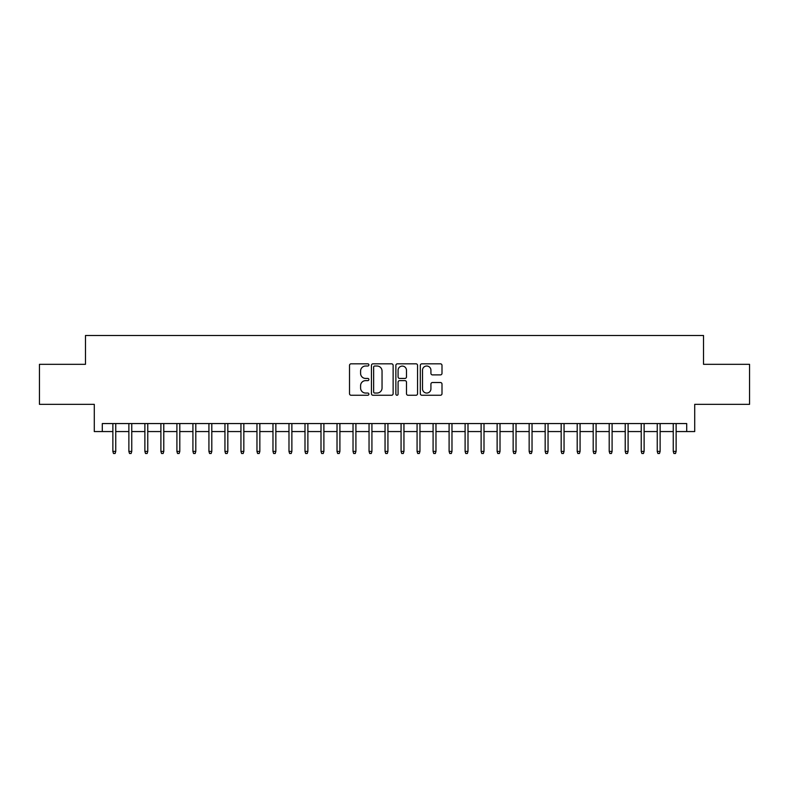 <?xml version="1.0" encoding="UTF-8"?>
<svg xmlns="http://www.w3.org/2000/svg" width="789" height="789" viewBox="0 0 789 789"><rect width="100%" height="100%" fill="white"/><g stroke="black" fill="none" stroke-linecap="round" stroke-linejoin="round"><path stroke-width="1.18" d="M368.887 364.912A1.105 1.105 0 0 0 367.782 363.818L351.085 363.818A1.568 1.568 0 0 0 349.517 365.386L349.517 393.672A1.568 1.568 0 0 0 351.085 395.25L367.782 395.25A1.105 1.105 0 0 0 368.887 394.145A1.105 1.105 0 0 0 367.782 393.05L365.623 393.05A5.03 5.03 0 0 1 360.593 388.02L360.593 385.663A5.03 5.03 0 0 1 365.623 380.633L367.782 380.633A1.105 1.105 0 0 0 368.887 379.529A1.105 1.105 0 0 0 367.782 378.434L365.623 378.434A5.03 5.03 0 0 1 360.593 373.404L360.593 371.047A5.03 5.03 0 0 1 365.623 366.017L367.782 366.017A1.105 1.105 0 0 0 368.887 364.912M440.43 374.893A1.568 1.568 0 0 0 441.998 373.325L441.998 365.386A1.568 1.568 0 0 0 440.43 363.818L421.888 363.818A1.568 1.568 0 0 0 420.31 365.386L420.31 393.672A1.568 1.568 0 0 0 421.888 395.25L440.43 395.25A1.568 1.568 0 0 0 441.998 393.672L441.998 384.085A1.568 1.568 0 0 0 440.43 382.517L432.49 382.517A1.568 1.568 0 0 0 430.922 384.085L430.922 388.839A4.201 4.201 0 0 1 426.721 393.05A4.201 4.201 0 0 1 422.509 388.839L422.509 370.219A4.201 4.201 0 0 1 426.721 366.017A4.201 4.201 0 0 1 430.922 370.219L430.922 373.325A1.568 1.568 0 0 0 432.49 374.893L440.43 374.893M102.294 431.563L102.294 423.565L686.706 423.565L686.706 431.563L694.714 431.563L694.714 404.343L749.55 404.343L749.55 364.321L703.522 364.321L703.522 335.503L85.478 335.503L85.478 364.321L39.45 364.321L39.45 404.343L94.285 404.343L94.285 431.563L112.866 431.563M393.129 365.386A1.568 1.568 0 0 0 391.551 363.818L373.01 363.818A1.568 1.568 0 0 0 371.441 365.386L371.441 393.672A1.568 1.568 0 0 0 373.01 395.25L391.551 395.25A1.568 1.568 0 0 0 393.129 393.672L393.129 365.386M397.449 363.818L415.99 363.818A1.568 1.568 0 0 1 417.559 365.386L417.559 393.672A1.568 1.568 0 0 1 415.99 395.25L408.051 395.25A1.568 1.568 0 0 1 406.483 393.672L406.483 382.201A1.568 1.568 0 0 0 404.915 380.633L399.648 380.633A1.568 1.568 0 0 0 398.08 382.201L398.08 394.145A1.105 1.105 0 0 1 396.975 395.25A1.105 1.105 0 0 1 395.871 394.145L395.871 365.386A1.568 1.568 0 0 1 397.449 363.818M115.746 431.563L128.873 431.563M131.753 431.563L144.88 431.563M147.77 431.563L160.897 431.563M163.777 431.563L176.904 431.563M179.793 431.563L192.92 431.563M195.8 431.563L208.927 431.563M211.807 431.563L224.944 431.563M227.824 431.563L240.951 431.563M243.831 431.563L256.967 431.563M259.847 431.563L272.974 431.563M275.854 431.563L288.981 431.563M291.871 431.563L304.998 431.563M307.878 431.563L321.005 431.563M323.894 431.563L337.021 431.563M339.901 431.563L353.028 431.563M355.908 431.563L369.045 431.563M371.925 431.563L385.052 431.563M387.932 431.563L401.068 431.563M403.948 431.563L417.075 431.563M419.955 431.563L433.092 431.563M435.972 431.563L449.099 431.563M451.979 431.563L465.106 431.563M467.995 431.563L481.122 431.563M484.002 431.563L497.129 431.563M500.019 431.563L513.146 431.563M516.026 431.563L529.153 431.563M532.033 431.563L545.169 431.563M548.049 431.563L561.176 431.563M564.056 431.563L577.193 431.563M580.073 431.563L593.2 431.563M596.08 431.563L609.207 431.563M612.096 431.563L625.223 431.563M628.103 431.563L641.23 431.563M644.12 431.563L657.247 431.563M660.127 431.563L673.254 431.563M676.134 431.563L686.706 431.563M374.736 366.017A1.105 1.105 0 0 0 373.641 367.112L373.641 391.946A1.105 1.105 0 0 0 374.736 393.05L377.014 393.05A5.03 5.03 0 0 0 382.044 388.02L382.044 371.047A5.03 5.03 0 0 0 377.014 366.017L374.736 366.017M406.483 370.297A4.201 4.201 0 0 0 402.282 366.096A4.201 4.201 0 0 0 398.08 370.297L398.08 376.856A1.568 1.568 0 0 0 399.648 378.434L404.915 378.434A1.568 1.568 0 0 0 406.483 376.856L406.483 370.297M112.866 451.416L113.498 453.497L115.105 453.497L115.746 451.416L112.866 451.416L112.866 423.565M115.746 451.416L115.746 423.565M128.873 451.416L129.514 453.497L131.112 453.497L131.753 451.416L128.873 451.416L128.873 423.565M131.753 451.416L131.753 423.565M144.88 451.416L145.521 453.497L147.129 453.497L147.77 451.416L144.88 451.416L144.88 423.565M147.77 451.416L147.77 423.565M160.897 451.416L161.538 453.497L163.136 453.497L163.777 451.416L160.897 451.416L160.897 423.565M163.777 451.416L163.777 423.565M176.904 451.416L177.545 453.497L179.152 453.497L179.793 451.416L176.904 451.416L176.904 423.565M179.793 451.416L179.793 423.565M192.92 451.416L193.561 453.497L195.159 453.497L195.8 451.416L192.92 451.416L192.92 423.565M195.8 451.416L195.8 423.565M208.927 451.416L209.568 453.497L211.166 453.497L211.807 451.416L208.927 451.416L208.927 423.565M211.807 451.416L211.807 423.565M224.944 451.416L225.585 453.497L227.183 453.497L227.824 451.416L224.944 451.416L224.944 423.565M227.824 451.416L227.824 423.565M240.951 451.416L241.592 453.497L243.19 453.497L243.831 451.416L240.951 451.416L240.951 423.565M243.831 451.416L243.831 423.565M256.967 451.416L257.608 453.497L259.206 453.497L259.847 451.416L256.967 451.416L256.967 423.565M259.847 451.416L259.847 423.565M272.974 451.416L273.615 453.497L275.213 453.497L275.854 451.416L272.974 451.416L272.974 423.565M275.854 451.416L275.854 423.565M288.981 451.416L289.622 453.497L291.23 453.497L291.871 451.416L288.981 451.416L288.981 423.565M291.871 451.416L291.871 423.565M304.998 451.416L305.639 453.497L307.237 453.497L307.878 451.416L304.998 451.416L304.998 423.565M307.878 451.416L307.878 423.565M321.005 451.416L321.646 453.497L323.253 453.497L323.894 451.416L321.005 451.416L321.005 423.565M323.894 451.416L323.894 423.565M337.021 451.416L337.662 453.497L339.26 453.497L339.901 451.416L337.021 451.416L337.021 423.565M339.901 451.416L339.901 423.565M353.028 451.416L353.669 453.497L355.277 453.497L355.908 451.416L353.028 451.416L353.028 423.565M355.908 451.416L355.908 423.565M369.045 451.416L369.686 453.497L371.284 453.497L371.925 451.416L369.045 451.416L369.045 423.565M371.925 451.416L371.925 423.565M385.052 451.416L385.693 453.497L387.291 453.497L387.932 451.416L385.052 451.416L385.052 423.565M387.932 451.416L387.932 423.565M401.068 451.416L401.709 453.497L403.307 453.497L403.948 451.416L401.068 451.416L401.068 423.565M403.948 451.416L403.948 423.565M417.075 451.416L417.716 453.497L419.314 453.497L419.955 451.416L417.075 451.416L417.075 423.565M419.955 451.416L419.955 423.565M433.092 451.416L433.723 453.497L435.331 453.497L435.972 451.416L433.092 451.416L433.092 423.565M435.972 451.416L435.972 423.565M449.099 451.416L449.74 453.497L451.338 453.497L451.979 451.416L449.099 451.416L449.099 423.565M451.979 451.416L451.979 423.565M465.106 451.416L465.747 453.497L467.354 453.497L467.995 451.416L465.106 451.416L465.106 423.565M467.995 451.416L467.995 423.565M481.122 451.416L481.763 453.497L483.361 453.497L484.002 451.416L481.122 451.416L481.122 423.565M484.002 451.416L484.002 423.565M497.129 451.416L497.77 453.497L499.378 453.497L500.019 451.416L497.129 451.416L497.129 423.565M500.019 451.416L500.019 423.565M513.146 451.416L513.787 453.497L515.385 453.497L516.026 451.416L513.146 451.416L513.146 423.565M516.026 451.416L516.026 423.565M529.153 451.416L529.794 453.497L531.391 453.497L532.033 451.416L529.153 451.416L529.153 423.565M532.033 451.416L532.033 423.565M545.169 451.416L545.81 453.497L547.408 453.497L548.049 451.416L545.169 451.416L545.169 423.565M548.049 451.416L548.049 423.565M561.176 451.416L561.817 453.497L563.415 453.497L564.056 451.416L561.176 451.416L561.176 423.565M564.056 451.416L564.056 423.565M577.193 451.416L577.834 453.497L579.432 453.497L580.073 451.416L577.193 451.416L577.193 423.565M580.073 451.416L580.073 423.565M593.2 451.416L593.841 453.497L595.439 453.497L596.08 451.416L593.2 451.416L593.2 423.565M596.08 451.416L596.08 423.565M609.207 451.416L609.848 453.497L611.455 453.497L612.096 451.416L609.207 451.416L609.207 423.565M612.096 451.416L612.096 423.565M625.223 451.416L625.864 453.497L627.462 453.497L628.103 451.416L625.223 451.416L625.223 423.565M628.103 451.416L628.103 423.565M641.23 451.416L641.871 453.497L643.479 453.497L644.12 451.416L641.23 451.416L641.23 423.565M644.12 451.416L644.12 423.565M657.247 451.416L657.888 453.497L659.486 453.497L660.127 451.416L657.247 451.416L657.247 423.565M660.127 451.416L660.127 423.565M673.254 451.416L673.895 453.497L675.502 453.497L676.134 451.416L673.254 451.416L673.254 423.565M676.134 451.416L676.134 423.565"/></g></svg>
